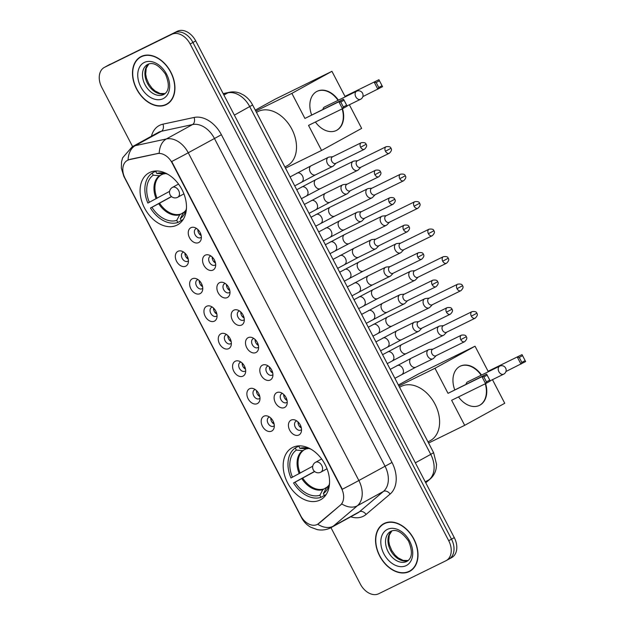 <?xml version="1.0" encoding="UTF-8"?>
<svg xmlns="http://www.w3.org/2000/svg" width="625" height="625" viewBox="0 0 625 625"><rect width="100%" height="100%" fill="white"/><g stroke="black" fill="none" stroke-linecap="round" stroke-linejoin="round"><path stroke-width="0.94" d="M176.961 225.141A29.656 20.859 -118.8 0 0 177.578 224.82A29.656 20.859 -118.8 0 0 181.781 189.211A29.656 20.859 -118.8 0 0 149.578 172.539A29.656 20.859 -118.8 0 0 148.969 172.859A29.656 20.859 -118.8 0 0 144.766 208.469A29.656 20.859 -118.8 0 0 176.961 225.141M320.062 500.031A29.656 20.859 -118.8 0 0 320.68 499.711A29.656 20.859 -118.8 0 0 324.883 464.109A29.656 20.859 -118.8 0 0 292.68 447.438A29.656 20.859 -118.8 0 0 292.07 447.758A29.656 20.859 -118.8 0 0 287.867 483.367A29.656 20.859 -118.8 0 0 320.062 500.031M291.109 420.117A8.391 5.906 61.2 0 1 294.797 419.953A8.391 5.906 61.2 0 1 301.312 431.781A8.391 5.906 61.2 0 1 298.859 435A8.391 5.906 61.2 0 1 289.68 430.156A8.391 5.906 61.2 0 1 291.109 420.117M296.82 420.953A5.039 3.539 -118.8 0 0 296.141 421.172A5.039 3.539 -118.8 0 0 296.039 421.227A5.039 3.539 -118.8 0 0 295.328 427.273A5.039 3.539 -118.8 0 0 300.789 430.102A5.039 3.539 -118.8 0 0 300.898 430.047A5.039 3.539 -118.8 0 0 301.547 429.539M276.797 392.625A8.391 5.906 61.2 0 1 280.484 392.461A8.391 5.906 61.2 0 1 287 404.289A8.391 5.906 61.2 0 1 284.547 407.508A8.391 5.906 61.2 0 1 275.367 402.672A8.391 5.906 61.2 0 1 276.797 392.625M282.508 393.461A5.039 3.539 -118.8 0 0 281.836 393.68A5.039 3.539 -118.8 0 0 281.727 393.734A5.039 3.539 -118.8 0 0 281.016 399.781A5.039 3.539 -118.8 0 0 286.484 402.617A5.039 3.539 -118.8 0 0 286.586 402.562A5.039 3.539 -118.8 0 0 287.234 402.047M262.492 365.133A8.391 5.906 61.2 0 1 266.18 364.969A8.391 5.906 61.2 0 1 272.688 376.805A8.391 5.906 61.2 0 1 270.234 380.023A8.391 5.906 61.2 0 1 261.062 375.18A8.391 5.906 61.2 0 1 262.492 365.133M268.195 365.977A5.039 3.539 -118.8 0 0 267.523 366.195A5.039 3.539 -118.8 0 0 267.422 366.25A5.039 3.539 -118.8 0 0 266.703 372.297A5.039 3.539 -118.8 0 0 272.172 375.125A5.039 3.539 -118.8 0 0 272.273 375.07A5.039 3.539 -118.8 0 0 272.922 374.562M248.18 337.648A8.391 5.906 61.2 0 1 251.867 337.484A8.391 5.906 61.2 0 1 258.383 349.312A8.391 5.906 61.2 0 1 255.93 352.531A8.391 5.906 61.2 0 1 246.75 347.688A8.391 5.906 61.2 0 1 248.18 337.648M253.891 338.484A5.039 3.539 -118.8 0 0 253.211 338.703A5.039 3.539 -118.8 0 0 253.109 338.758A5.039 3.539 -118.8 0 0 252.391 344.805A5.039 3.539 -118.8 0 0 257.859 347.633A5.039 3.539 -118.8 0 0 257.969 347.578A5.039 3.539 -118.8 0 0 258.617 347.07M233.867 310.156A8.391 5.906 61.2 0 1 237.555 309.992A8.391 5.906 61.2 0 1 244.07 321.82A8.391 5.906 61.2 0 1 241.617 325.039A8.391 5.906 61.2 0 1 232.438 320.203A8.391 5.906 61.2 0 1 233.867 310.156M239.578 310.992A5.039 3.539 -118.8 0 0 238.898 311.211A5.039 3.539 -118.8 0 0 238.797 311.266A5.039 3.539 -118.8 0 0 238.086 317.312A5.039 3.539 -118.8 0 0 243.555 320.148A5.039 3.539 -118.8 0 0 243.656 320.094A5.039 3.539 -118.8 0 0 244.305 319.578M219.555 282.664A8.391 5.906 61.2 0 1 223.242 282.5A8.391 5.906 61.2 0 1 229.758 294.336A8.391 5.906 61.2 0 1 227.305 297.555A8.391 5.906 61.2 0 1 218.133 292.711A8.391 5.906 61.2 0 1 219.555 282.664M225.266 283.508A5.039 3.539 -118.8 0 0 224.594 283.727A5.039 3.539 -118.8 0 0 224.484 283.781A5.039 3.539 -118.8 0 0 223.773 289.828A5.039 3.539 -118.8 0 0 229.242 292.656A5.039 3.539 -118.8 0 0 229.344 292.602A5.039 3.539 -118.8 0 0 229.992 292.094M205.25 255.18A8.391 5.906 61.2 0 1 208.938 255.016A8.391 5.906 61.2 0 1 215.453 266.844A8.391 5.906 61.2 0 1 213 270.062A8.391 5.906 61.2 0 1 203.82 265.219A8.391 5.906 61.2 0 1 205.25 255.18M210.961 256.016A5.039 3.539 -118.8 0 0 210.281 256.234A5.039 3.539 -118.8 0 0 210.18 256.289A5.039 3.539 -118.8 0 0 209.461 262.336A5.039 3.539 -118.8 0 0 214.93 265.164A5.039 3.539 -118.8 0 0 215.039 265.109A5.039 3.539 -118.8 0 0 215.688 264.602M190.938 227.688A8.391 5.906 61.2 0 1 194.625 227.523A8.391 5.906 61.2 0 1 201.141 239.359A8.391 5.906 61.2 0 1 198.688 242.57A8.391 5.906 61.2 0 1 189.508 237.734A8.391 5.906 61.2 0 1 190.938 227.688M196.648 228.523A5.039 3.539 -118.8 0 0 195.969 228.742A5.039 3.539 -118.8 0 0 195.867 228.797A5.039 3.539 -118.8 0 0 195.156 234.844A5.039 3.539 -118.8 0 0 200.617 237.68A5.039 3.539 -118.8 0 0 200.727 237.625A5.039 3.539 -118.8 0 0 201.375 237.109M263.875 416.219A8.391 5.906 61.2 0 1 267.562 416.055A8.391 5.906 61.2 0 1 274.078 427.891A8.391 5.906 61.2 0 1 271.625 431.109A8.391 5.906 61.2 0 1 262.445 426.266A8.391 5.906 61.2 0 1 263.875 416.219M269.578 417.062A5.039 3.539 -118.8 0 0 268.906 417.281A5.039 3.539 -118.8 0 0 268.805 417.336A5.039 3.539 -118.8 0 0 268.086 423.383A5.039 3.539 -118.8 0 0 273.555 426.211A5.039 3.539 -118.8 0 0 273.656 426.156A5.039 3.539 -118.8 0 0 274.312 425.648M249.562 388.734A8.391 5.906 61.2 0 1 253.25 388.57A8.391 5.906 61.2 0 1 259.766 400.398A8.391 5.906 61.2 0 1 257.312 403.617A8.391 5.906 61.2 0 1 248.133 398.781A8.391 5.906 61.2 0 1 249.562 388.734M255.273 389.57A5.039 3.539 -118.8 0 0 254.594 389.789A5.039 3.539 -118.8 0 0 254.492 389.844A5.039 3.539 -118.8 0 0 253.781 395.891A5.039 3.539 -118.8 0 0 259.242 398.727A5.039 3.539 -118.8 0 0 259.352 398.672A5.039 3.539 -118.8 0 0 260 398.156M235.25 361.242A8.391 5.906 61.2 0 1 238.937 361.078A8.391 5.906 61.2 0 1 245.453 372.914A8.391 5.906 61.2 0 1 243 376.133A8.391 5.906 61.2 0 1 233.82 371.289A8.391 5.906 61.2 0 1 235.25 361.242M240.961 362.078A5.039 3.539 -118.8 0 0 240.289 362.305A5.039 3.539 -118.8 0 0 240.18 362.359A5.039 3.539 -118.8 0 0 239.469 368.406A5.039 3.539 -118.8 0 0 244.938 371.234A5.039 3.539 -118.8 0 0 245.039 371.18A5.039 3.539 -118.8 0 0 245.688 370.664M220.945 333.758A8.391 5.906 61.2 0 1 224.633 333.594A8.391 5.906 61.2 0 1 231.141 345.422A8.391 5.906 61.2 0 1 228.688 348.641A8.391 5.906 61.2 0 1 219.516 343.797A8.391 5.906 61.2 0 1 220.945 333.758M226.648 334.594A5.039 3.539 -118.8 0 0 225.977 334.812A5.039 3.539 -118.8 0 0 225.875 334.867A5.039 3.539 -118.8 0 0 225.156 340.914A5.039 3.539 -118.8 0 0 230.625 343.742A5.039 3.539 -118.8 0 0 230.727 343.688A5.039 3.539 -118.8 0 0 231.375 343.18M206.633 306.266A8.391 5.906 61.2 0 1 210.32 306.102A8.391 5.906 61.2 0 1 216.836 317.93A8.391 5.906 61.2 0 1 214.383 321.148A8.391 5.906 61.2 0 1 205.203 316.312A8.391 5.906 61.2 0 1 206.633 306.266M212.344 307.102A5.039 3.539 -118.8 0 0 211.664 307.32A5.039 3.539 -118.8 0 0 211.562 307.375A5.039 3.539 -118.8 0 0 210.844 313.422A5.039 3.539 -118.8 0 0 216.312 316.258A5.039 3.539 -118.8 0 0 216.422 316.203A5.039 3.539 -118.8 0 0 217.07 315.688M192.32 278.773A8.391 5.906 61.2 0 1 196.008 278.609A8.391 5.906 61.2 0 1 202.523 290.445A8.391 5.906 61.2 0 1 200.07 293.664A8.391 5.906 61.2 0 1 190.891 288.82A8.391 5.906 61.2 0 1 192.32 278.773M198.031 279.609A5.039 3.539 -118.8 0 0 197.352 279.836A5.039 3.539 -118.8 0 0 197.25 279.891A5.039 3.539 -118.8 0 0 196.539 285.938A5.039 3.539 -118.8 0 0 202.008 288.766A5.039 3.539 -118.8 0 0 202.109 288.711A5.039 3.539 -118.8 0 0 202.758 288.195M178.008 251.289A8.391 5.906 61.2 0 1 181.695 251.125A8.391 5.906 61.2 0 1 188.211 262.953A8.391 5.906 61.2 0 1 185.758 266.172A8.391 5.906 61.2 0 1 176.586 261.328A8.391 5.906 61.2 0 1 178.008 251.289M183.719 252.125A5.039 3.539 -118.8 0 0 183.047 252.344A5.039 3.539 -118.8 0 0 182.938 252.398A5.039 3.539 -118.8 0 0 182.227 258.445A5.039 3.539 -118.8 0 0 187.695 261.273A5.039 3.539 -118.8 0 0 187.797 261.219A5.039 3.539 -118.8 0 0 188.445 260.711M318.797 523.445A15.109 10.625 61.2 0 1 317.555 524.305A15.109 10.625 61.2 0 1 317.242 524.469A15.109 10.625 61.2 0 1 300.727 515.75L125.078 178.336A15.109 10.625 61.2 0 1 127.336 160.414A15.109 10.625 61.2 0 1 129.414 159.641L157.352 153.625A15.109 10.625 61.2 0 1 172.109 162.945L341.375 488.117A15.109 10.625 61.2 0 1 340.359 505.18L317.68 524.227A19.586 13.781 -130.3 0 0 333.32 526.141A22.383 15.742 61.2 0 1 331.484 527.406A22.383 15.742 61.2 0 1 331.023 527.648M188.266 259.164A5.039 3.539 61.2 0 1 184.93 253.102M202.578 286.656A5.039 3.539 61.2 0 1 199.242 280.594M216.883 314.141A5.039 3.539 61.2 0 1 213.547 308.086M231.195 341.633A5.039 3.539 61.2 0 1 227.859 335.57M245.508 369.125A5.039 3.539 61.2 0 1 242.172 363.062M259.82 396.609A5.039 3.539 61.2 0 1 256.484 390.555M274.125 424.102A5.039 3.539 61.2 0 1 270.789 418.039M201.195 235.562A5.039 3.539 61.2 0 1 197.859 229.508M215.5 263.055A5.039 3.539 61.2 0 1 212.164 256.992M229.813 290.547A5.039 3.539 61.2 0 1 226.477 284.484M244.125 318.031A5.039 3.539 61.2 0 1 240.789 311.977M258.43 345.523A5.039 3.539 61.2 0 1 255.094 339.461M272.742 373.016A5.039 3.539 61.2 0 1 269.406 366.953M287.055 400.5A5.039 3.539 61.2 0 1 283.719 394.445M301.367 427.992A5.039 3.539 61.2 0 1 298.031 421.93M409.297 571.562A27.141 19.086 -118.8 0 0 409.859 571.273A27.141 19.086 -118.8 0 0 413.711 538.688A27.141 19.086 -118.8 0 0 384.242 523.43A27.141 19.086 -118.8 0 0 383.68 523.727A27.141 19.086 -118.8 0 0 379.836 556.312A27.141 19.086 -118.8 0 0 409.297 571.562M166.234 104.641A27.141 19.086 -118.8 0 0 166.797 104.344A27.141 19.086 -118.8 0 0 170.641 71.758A27.141 19.086 -118.8 0 0 141.18 56.508A27.141 19.086 -118.8 0 0 140.617 56.797A27.141 19.086 -118.8 0 0 136.766 89.383A27.141 19.086 -118.8 0 0 166.234 104.641M448.641 559.258A16.789 11.805 -118.8 0 0 448.992 559.07L451.781 557.539A16.789 11.805 -118.8 0 0 454.289 537.633L195.727 40.93A16.789 11.805 -118.8 0 0 177.367 31.25L107.406 65.742A16.789 11.805 -118.8 0 0 107.062 65.93A16.789 11.805 -118.8 0 1 107.406 65.742L174.578 32.781L104.617 67.281A16.789 11.805 -118.8 0 0 104.273 67.461A16.789 11.805 -118.8 0 0 101.766 87.367L132.586 146.586M195.727 40.93L192.938 42.469A16.789 11.805 -118.8 0 0 174.578 32.781A16.789 11.805 -118.8 0 1 192.938 42.469L451.5 539.164L192.938 42.469L190.148 44A16.789 11.805 -118.8 0 0 171.797 34.32L104.617 67.281M448.992 559.07A16.789 11.805 -118.8 0 0 451.5 539.164A16.789 11.805 -118.8 0 1 448.992 559.07L446.203 560.609A16.789 11.805 -118.8 0 0 448.711 540.695L190.148 44M127.336 160.414L129.914 159.367L159.219 153.195A19.586 13.625 -102.2 0 1 166.383 138.953A22.383 15.742 61.2 0 1 188.25 152.766A19.586 0.461 -27.5 0 1 171.711 161.508L342.32 489.25A19.586 0.461 152.5 0 0 358.859 480.508A22.383 15.742 61.2 0 1 357.344 505.781A19.586 13.781 -130.3 0 1 341.797 503.93L319.305 523.172M330.977 527.68L360.328 584.07A16.789 11.805 -118.8 0 0 378.68 593.75L445.859 560.789A16.789 11.805 -118.8 0 0 446.203 560.609M142.055 56.117A27.141 19.086 -118.8 0 0 141.141 56.828M167.055 103.883A27.141 19.086 -118.8 0 0 168.141 103.492M385.117 523.039A27.141 19.086 -118.8 0 0 384.211 523.75M410.117 570.812A27.141 19.086 -118.8 0 0 411.211 570.422M110.195 64.211A16.789 11.805 -118.8 0 0 109.844 64.391L104.273 67.461M384.375 523.68A26.859 18.891 -118.8 0 0 383.82 523.969A26.859 18.891 -118.8 0 0 380.008 556.219A26.859 18.891 -118.8 0 0 409.172 571.312A26.859 18.891 -118.8 0 0 409.727 571.023A26.859 18.891 -118.8 0 0 413.531 538.773A26.859 18.891 -118.8 0 0 384.375 523.68M141.305 56.758A26.859 18.891 -118.8 0 0 140.75 57.047A26.859 18.891 -118.8 0 0 136.945 89.289A26.859 18.891 -118.8 0 0 166.102 104.391A26.859 18.891 -118.8 0 0 166.656 104.102A26.859 18.891 -118.8 0 0 170.469 71.852A26.859 18.891 -118.8 0 0 141.305 56.758M324.391 495.469L320.938 497.367A27.977 19.68 -118.8 0 1 293.562 482.93L314.539 471.43M428 441.898L430.375 440.594A30.773 21.648 -118.8 0 0 434.742 403.641A30.773 21.648 -118.8 0 0 401.328 386.344A30.773 21.648 -118.8 0 0 400.688 386.672L399.57 387.289M299.078 445.883L295.234 448A27.977 19.68 -118.8 0 0 290.977 477.969L312.711 466.227M299.477 445.875L298.773 446.266A27.977 19.68 -118.8 0 1 300.18 445.883M326.008 494.789L324.477 495.633A27.977 19.68 -118.8 0 0 326.594 493.867M295.234 448L296.328 450.094A25.625 18.023 -118.8 0 0 292.469 477.234M310.945 449.195A25.625 18.023 -118.8 0 0 306.18 447.891A25.625 18.023 -118.8 0 0 299.867 448.359L298.773 446.266M324.477 495.633L323.383 493.539A25.625 18.023 -118.8 0 0 328.109 487.719A25.625 18.023 -118.8 0 0 329.555 482.992M306.195 448.906L302.508 450.633L296.328 450.094M299.867 448.359L306.898 448.727M329.055 485.172A22.195 15.609 -118.8 0 1 326.367 487.953L323.383 493.539M293.562 482.93L295.055 482.195A25.625 18.023 -118.8 0 0 319.852 495.273L320.938 497.367M314.664 471.539L295.055 482.195M319.852 495.273L322.836 489.687L327.641 486.742M454.719 389.766A21.82 15.5 -116.1 0 1 460.25 366.188A21.82 15.5 -116.1 0 1 481.508 375.07M398.391 385.023L418.477 373.969L475.039 346.211L488.086 371.273L522.023 354.617L525.641 361.562L505.945 371.508M492.461 379.672L504.742 403.273L464.68 425.336L428.594 443.047M488.086 371.273L522.023 354.617L525.641 361.562M485.609 383.609A21.82 15.5 -116.1 0 1 479.477 405.367A21.82 15.5 -116.1 0 1 458.508 396.906M475.039 346.211L434.977 368.273L448.016 393.336L486.625 374.109L490.242 381.055L485.57 383.625L481.961 376.68L448.016 393.336M483.875 376.938L487.156 375.141L486.625 374.109L481.961 376.68L483.875 376.938L486.461 381.898L485.57 383.625L451.633 400.281L464.68 425.336M398.891 385.977L434.977 368.273M525.133 360.609L521.859 362.414L520.977 364.133L517.359 357.188L519.281 357.453L521.859 362.414M522.555 355.648L519.281 357.453M486.461 381.898L489.734 380.102L487.156 375.141M490.242 381.055L489.734 380.102M503.742 374.133A4.477 3.18 -116.1 0 1 503.648 374.18A4.477 3.18 -116.1 0 1 498.891 371.695A4.477 3.18 -116.1 0 1 499.609 366.195A4.477 3.18 -116.1 0 1 499.703 366.141L467.531 381.93A4.477 3.18 63.9 0 0 467.438 381.977A4.477 3.18 63.9 0 0 466.078 384.188M460.07 366.273A21.82 15.5 -116.1 0 1 481.156 375.242M485.258 383.781A21.82 15.5 -116.1 0 1 479.578 405.297A21.82 15.5 -116.1 0 1 479.297 405.453M181.289 220.578L177.836 222.477A27.977 19.68 -118.8 0 1 150.461 208.031L171.438 196.531M284.898 167.008L287.273 165.695A30.773 21.648 -118.8 0 0 291.641 128.742A30.773 21.648 -118.8 0 0 258.227 111.445A30.773 21.648 -118.8 0 0 257.586 111.781L256.469 112.391M155.977 170.992L152.141 173.102A27.977 19.68 -118.8 0 0 147.875 203.07L169.609 191.336M156.375 170.984L155.672 171.367A27.977 19.68 -118.8 0 1 157.078 170.992M182.906 219.898L181.375 220.742A27.977 19.68 -118.8 0 0 183.492 218.969M152.141 173.102L153.227 175.195A25.625 18.023 -118.8 0 0 149.367 202.336M167.844 174.297A25.625 18.023 -118.8 0 0 163.078 172.992A25.625 18.023 -118.8 0 0 156.766 173.461L155.672 171.367M181.375 220.742L180.281 218.641A25.625 18.023 -118.8 0 0 185.008 212.828A25.625 18.023 -118.8 0 0 186.453 208.102M163.094 174.008L159.406 175.742L153.227 175.195M156.766 173.461L163.797 173.836M185.953 210.273A22.195 15.609 -118.8 0 1 183.266 213.055L180.281 218.641M150.461 208.031L151.953 207.297A25.625 18.023 -118.8 0 0 176.75 220.383L177.836 222.477M171.562 196.641L151.953 207.297M176.75 220.383L179.734 214.789L184.539 211.844M311.617 114.867A21.82 15.5 -116.1 0 1 317.148 91.289A21.82 15.5 -116.1 0 1 338.406 100.18M255.289 110.133L275.375 99.078L331.938 71.32L344.984 96.375L378.922 79.719L382.539 86.672L362.844 96.609M349.359 104.773L361.648 128.383L321.578 150.445L285.492 168.148M344.984 96.375L378.922 79.719L382.539 86.672M342.508 108.711A21.82 15.5 -116.1 0 1 336.375 130.469A21.82 15.5 -116.1 0 1 315.406 122.008M331.938 71.32L291.875 93.375L304.914 118.438L343.523 99.211L347.141 106.156L342.469 108.727L338.859 101.781L304.914 118.438M340.773 102.047L344.055 100.242L343.523 99.211L338.859 101.781L340.773 102.047L343.359 107.008L342.469 108.727L308.531 125.383L321.578 150.445M255.789 111.086L291.875 93.375M382.031 85.711L378.758 87.516L377.875 89.242L374.258 82.289L376.18 82.555L378.758 87.516M379.453 80.75L376.18 82.555M343.359 107.008L346.633 105.203L344.055 100.242M347.141 106.156L346.633 105.203M360.641 99.234A4.477 3.18 -116.1 0 1 360.547 99.289A4.477 3.18 -116.1 0 1 355.789 96.805A4.477 3.18 -116.1 0 1 356.508 91.297A4.477 3.18 -116.1 0 1 356.602 91.25L324.43 107.031A4.477 3.18 63.9 0 0 324.336 107.086A4.477 3.18 63.9 0 0 322.977 109.297M316.969 91.375A21.82 15.5 -116.1 0 1 338.055 100.352M342.156 108.891A21.82 15.5 -116.1 0 1 336.477 130.406A21.82 15.5 -116.1 0 1 336.195 130.555M271.281 418.539A8.391 5.906 -118.8 0 0 271.531 419.352L271.844 419.195M443.508 325.633L439.938 326.008A5.039 3.578 63.9 0 0 439.055 326.258A5.039 3.578 63.9 0 0 438.953 326.312A5.039 3.578 63.9 0 0 438.141 332.508A5.039 3.578 63.9 0 0 443.492 335.297A5.039 3.578 63.9 0 0 443.602 335.242A5.039 3.578 63.9 0 0 444.234 334.758L446.711 332.164M471.32 316.172A3.641 2.586 63.9 0 0 475.188 318.188C477.359 316.078 477.906 314.43 476.813 313.242L471.32 316.172A3.641 2.586 63.9 0 1 471.984 311.656L443.211 325.781A3.641 2.586 63.9 0 0 443.133 325.82A3.641 2.586 63.9 0 0 442.547 330.289A3.641 2.586 63.9 0 0 446.414 332.312A3.641 2.586 63.9 0 0 446.492 332.266M273.531 422.102L273.078 422.336A8.391 5.906 -118.8 0 0 273.969 423.422M256.969 391.047A8.391 5.906 -118.8 0 0 257.219 391.867L257.531 391.703M429.195 298.141L425.625 298.516A5.039 3.578 63.9 0 0 424.742 298.766A5.039 3.578 63.9 0 0 424.641 298.82A5.039 3.578 63.9 0 0 423.828 305.016A5.039 3.578 63.9 0 0 429.18 307.812A5.039 3.578 63.9 0 0 429.289 307.758A5.039 3.578 63.9 0 0 429.922 307.266L432.398 304.672M457.016 288.68A3.641 2.586 63.9 0 0 460.883 290.695C463.055 288.586 463.594 286.938 462.508 285.75L457.016 288.68A3.641 2.586 63.9 0 1 457.68 284.172L428.898 298.289A3.641 2.586 63.9 0 0 428.82 298.328A3.641 2.586 63.9 0 0 428.234 302.805A3.641 2.586 63.9 0 0 432.102 304.82A3.641 2.586 63.9 0 0 432.18 304.781M259.219 394.609L258.773 394.844A8.391 5.906 -118.8 0 0 259.656 395.93M242.656 363.555A8.391 5.906 -118.8 0 0 242.914 364.375L243.219 364.219M414.883 270.656L411.32 271.023A5.039 3.578 63.9 0 0 410.438 271.281A5.039 3.578 63.9 0 0 410.328 271.336A5.039 3.578 63.9 0 0 409.516 277.523A5.039 3.578 63.9 0 0 414.875 280.32A5.039 3.578 63.9 0 0 414.977 280.266A5.039 3.578 63.9 0 0 415.609 279.773L418.086 277.188M442.703 261.188A3.641 2.586 63.9 0 0 446.57 263.211C448.742 261.102 449.281 259.453 448.195 258.266L442.703 261.188A3.641 2.586 63.9 0 1 443.367 256.68L414.586 270.797A3.641 2.586 63.9 0 0 414.508 270.836A3.641 2.586 63.9 0 0 413.922 275.312A3.641 2.586 63.9 0 0 417.789 277.328A3.641 2.586 63.9 0 0 417.867 277.289M244.906 367.125L244.461 367.352A8.391 5.906 -118.8 0 0 245.352 368.445M228.352 336.07A8.391 5.906 -118.8 0 0 228.602 336.883L228.914 336.727M400.578 243.164L397.008 243.539A5.039 3.578 63.9 0 0 396.125 243.789A5.039 3.578 63.9 0 0 396.016 243.844A5.039 3.578 63.9 0 0 395.211 250.039A5.039 3.578 63.9 0 0 400.562 252.828A5.039 3.578 63.9 0 0 400.672 252.773A5.039 3.578 63.9 0 0 401.305 252.289L403.781 249.695M428.391 233.703A3.641 2.586 63.9 0 0 432.258 235.719C434.43 233.609 434.977 231.961 433.883 230.773L428.391 233.703A3.641 2.586 63.9 0 1 429.055 229.188L400.273 243.312A3.641 2.586 63.9 0 0 400.203 243.352A3.641 2.586 63.9 0 0 399.617 247.82A3.641 2.586 63.9 0 0 403.484 249.844A3.641 2.586 63.9 0 0 403.555 249.805M230.594 339.633L230.148 339.867A8.391 5.906 -118.8 0 0 231.039 340.953M214.039 308.578A8.391 5.906 -118.8 0 0 214.289 309.398L214.602 309.234M386.266 215.672L382.695 216.047A5.039 3.578 63.9 0 0 381.812 216.297A5.039 3.578 63.9 0 0 381.711 216.352A5.039 3.578 63.9 0 0 380.898 222.547A5.039 3.578 63.9 0 0 386.25 225.344A5.039 3.578 63.9 0 0 386.359 225.289A5.039 3.578 63.9 0 0 386.992 224.797L389.469 222.203M414.086 206.211A3.641 2.586 63.9 0 0 417.953 208.227C420.125 206.117 420.664 204.469 419.578 203.289L414.086 206.211A3.641 2.586 63.9 0 1 414.742 201.703L385.969 215.82A3.641 2.586 63.9 0 0 385.891 215.859A3.641 2.586 63.9 0 0 385.305 220.336A3.641 2.586 63.9 0 0 389.172 222.352A3.641 2.586 63.9 0 0 389.25 222.312M216.289 312.141L215.844 312.375A8.391 5.906 -118.8 0 0 216.727 313.469M199.727 281.086A8.391 5.906 -118.8 0 0 199.984 281.906L200.289 281.75M371.953 188.188L368.391 188.562A5.039 3.578 63.9 0 0 367.508 188.812A5.039 3.578 63.9 0 0 367.398 188.867A5.039 3.578 63.9 0 0 366.586 195.055A5.039 3.578 63.9 0 0 371.945 197.852A5.039 3.578 63.9 0 0 372.047 197.797A5.039 3.578 63.9 0 0 372.68 197.305L375.156 194.719M399.773 178.719A3.641 2.586 63.9 0 0 403.641 180.742C405.813 178.633 406.352 176.984 405.266 175.797L399.773 178.719A3.641 2.586 63.9 0 1 400.437 174.211L371.656 188.328A3.641 2.586 63.9 0 0 371.578 188.367A3.641 2.586 63.9 0 0 370.992 192.844A3.641 2.586 63.9 0 0 374.859 194.859A3.641 2.586 63.9 0 0 374.938 194.82M201.977 284.656L201.531 284.883A8.391 5.906 -118.8 0 0 202.422 285.977M185.422 253.602A8.391 5.906 -118.8 0 0 185.672 254.414L185.984 254.258M357.641 160.695L354.078 161.07A5.039 3.578 63.9 0 0 353.195 161.32A5.039 3.578 63.9 0 0 353.086 161.375A5.039 3.578 63.9 0 0 352.281 167.57A5.039 3.578 63.9 0 0 357.633 170.359A5.039 3.578 63.9 0 0 357.742 170.305A5.039 3.578 63.9 0 0 358.367 169.82L360.852 167.227M385.461 151.234A3.641 2.586 63.9 0 0 389.328 153.25C391.5 151.141 392.047 149.492 390.953 148.305L385.461 151.234A3.641 2.586 63.9 0 1 386.125 146.719L357.344 160.844A3.641 2.586 63.9 0 0 357.273 160.883A3.641 2.586 63.9 0 0 356.688 165.352A3.641 2.586 63.9 0 0 360.555 167.375A3.641 2.586 63.9 0 0 360.625 167.336M187.664 257.164L187.219 257.398A8.391 5.906 -118.8 0 0 188.109 258.484M298.516 422.43A8.391 5.906 -118.8 0 0 298.766 423.25L299.078 423.086M432.961 349.125L429.391 349.5A5.039 3.578 63.9 0 0 428.508 349.75A5.039 3.578 63.9 0 0 428.406 349.805A5.039 3.578 63.9 0 0 427.594 355.992A5.039 3.578 63.9 0 0 432.945 358.789A5.039 3.578 63.9 0 0 433.055 358.734A5.039 3.578 63.9 0 0 433.688 358.242L436.164 355.656M460.781 339.656A3.641 2.586 63.9 0 0 464.648 341.68C466.82 339.57 467.359 337.922 466.273 336.734L460.781 339.656A3.641 2.586 63.9 0 1 461.445 335.148L432.664 349.266A3.641 2.586 63.9 0 0 432.586 349.312A3.641 2.586 63.9 0 0 432 353.781A3.641 2.586 63.9 0 0 435.867 355.797A3.641 2.586 63.9 0 0 435.945 355.758M300.766 425.992L300.32 426.227A8.391 5.906 -118.8 0 0 301.203 427.312M284.203 394.938A8.391 5.906 -118.8 0 0 284.461 395.758L284.766 395.594M418.648 321.633L415.086 322.008A5.039 3.578 63.9 0 0 414.203 322.258A5.039 3.578 63.9 0 0 414.094 322.312A5.039 3.578 63.9 0 0 413.281 328.508A5.039 3.578 63.9 0 0 418.641 331.297A5.039 3.578 63.9 0 0 418.742 331.242A5.039 3.578 63.9 0 0 419.375 330.758L421.852 328.164M446.469 312.172A3.641 2.586 63.9 0 0 450.336 314.188C452.508 312.078 453.047 310.43 451.961 309.242L446.469 312.172A3.641 2.586 63.9 0 1 447.133 307.656L418.352 321.781A3.641 2.586 63.9 0 0 418.273 321.82A3.641 2.586 63.9 0 0 417.688 326.289A3.641 2.586 63.9 0 0 421.555 328.312A3.641 2.586 63.9 0 0 421.633 328.273M286.453 398.5L286.008 398.734A8.391 5.906 -118.8 0 0 286.898 399.828M269.898 367.445A8.391 5.906 -118.8 0 0 270.148 368.266L270.461 368.109M404.344 294.141L400.773 294.516A5.039 3.578 63.9 0 0 399.891 294.766A5.039 3.578 63.9 0 0 399.781 294.82A5.039 3.578 63.9 0 0 398.977 301.016A5.039 3.578 63.9 0 0 404.328 303.812A5.039 3.578 63.9 0 0 404.437 303.758A5.039 3.578 63.9 0 0 405.07 303.266L407.547 300.672M432.156 284.68A3.641 2.586 63.9 0 0 436.023 286.695C438.195 284.586 438.742 282.938 437.648 281.758L432.156 284.68A3.641 2.586 63.9 0 1 432.82 280.172L404.039 294.289A3.641 2.586 63.9 0 0 403.969 294.328A3.641 2.586 63.9 0 0 403.383 298.805A3.641 2.586 63.9 0 0 407.25 300.82A3.641 2.586 63.9 0 0 407.32 300.781M272.141 371.016L271.695 371.242A8.391 5.906 -118.8 0 0 272.586 372.336M255.586 339.961A8.391 5.906 -118.8 0 0 255.836 340.781L256.148 340.617M390.031 266.656L386.461 267.031A5.039 3.578 63.9 0 0 385.578 267.281A5.039 3.578 63.9 0 0 385.477 267.336A5.039 3.578 63.9 0 0 384.664 273.523A5.039 3.578 63.9 0 0 390.016 276.32A5.039 3.578 63.9 0 0 390.125 276.266A5.039 3.578 63.9 0 0 390.758 275.781L393.234 273.188M417.852 257.188A3.641 2.586 63.9 0 0 421.719 259.211C423.891 257.102 424.43 255.453 423.344 254.266L417.852 257.188A3.641 2.586 63.9 0 1 418.508 252.68L389.734 266.797A3.641 2.586 63.9 0 0 389.656 266.844A3.641 2.586 63.9 0 0 389.07 271.312A3.641 2.586 63.9 0 0 392.938 273.328A3.641 2.586 63.9 0 0 393.016 273.289M257.836 343.523L257.391 343.758A8.391 5.906 -118.8 0 0 258.273 344.844M241.273 312.469A8.391 5.906 -118.8 0 0 241.531 313.289L241.836 313.125M375.719 239.164L372.156 239.539A5.039 3.578 63.9 0 0 371.273 239.789A5.039 3.578 63.9 0 0 371.164 239.844A5.039 3.578 63.9 0 0 370.352 246.039A5.039 3.578 63.9 0 0 375.711 248.828A5.039 3.578 63.9 0 0 375.812 248.773A5.039 3.578 63.9 0 0 376.445 248.289L378.922 245.695M403.539 229.703A3.641 2.586 63.9 0 0 407.406 231.719C409.578 229.609 410.117 227.961 409.031 226.773L403.539 229.703A3.641 2.586 63.9 0 1 404.203 225.188L375.422 239.312A3.641 2.586 63.9 0 0 375.344 239.352A3.641 2.586 63.9 0 0 374.758 243.82A3.641 2.586 63.9 0 0 378.625 245.844A3.641 2.586 63.9 0 0 378.703 245.805M243.523 316.031L243.078 316.266A8.391 5.906 -118.8 0 0 243.969 317.359M226.969 284.977A8.391 5.906 -118.8 0 0 227.219 285.797L227.523 285.641M361.406 211.672L357.844 212.047A5.039 3.578 63.9 0 0 356.961 212.297A5.039 3.578 63.9 0 0 356.852 212.352A5.039 3.578 63.9 0 0 356.047 218.547A5.039 3.578 63.9 0 0 361.398 221.344A5.039 3.578 63.9 0 0 361.508 221.289A5.039 3.578 63.9 0 0 362.133 220.797L364.617 218.203M389.227 202.211A3.641 2.586 63.9 0 0 393.094 204.227C395.266 202.117 395.812 200.469 394.719 199.289L389.227 202.211A3.641 2.586 63.9 0 1 389.891 197.703L361.109 211.82A3.641 2.586 63.9 0 0 361.039 211.859A3.641 2.586 63.9 0 0 360.453 216.336A3.641 2.586 63.9 0 0 364.32 218.352A3.641 2.586 63.9 0 0 364.391 218.312M229.211 288.547L228.766 288.773A8.391 5.906 -118.8 0 0 229.656 289.867M212.656 257.492A8.391 5.906 -118.8 0 0 212.906 258.312L213.219 258.148M347.102 184.188L343.531 184.562A5.039 3.578 63.9 0 0 342.648 184.812A5.039 3.578 63.9 0 0 342.547 184.867A5.039 3.578 63.9 0 0 341.734 191.055A5.039 3.578 63.9 0 0 347.086 193.852A5.039 3.578 63.9 0 0 347.195 193.797A5.039 3.578 63.9 0 0 347.828 193.312L350.305 190.719M374.922 174.719A3.641 2.586 63.9 0 0 378.789 176.742C380.961 174.633 381.5 172.984 380.406 171.797L374.922 174.719A3.641 2.586 63.9 0 1 375.578 170.211L346.805 184.328A3.641 2.586 63.9 0 0 346.727 184.375A3.641 2.586 63.9 0 0 346.141 188.844A3.641 2.586 63.9 0 0 350.008 190.859A3.641 2.586 63.9 0 0 350.086 190.82M214.906 261.055L214.453 261.289A8.391 5.906 -118.8 0 0 215.344 262.375M198.344 230A8.391 5.906 -118.8 0 0 198.594 230.82L198.906 230.656M332.789 156.695L329.227 157.07A5.039 3.578 63.9 0 0 328.344 157.32A5.039 3.578 63.9 0 0 328.234 157.375A5.039 3.578 63.9 0 0 327.422 163.57A5.039 3.578 63.9 0 0 332.781 166.359A5.039 3.578 63.9 0 0 332.883 166.305A5.039 3.578 63.9 0 0 333.516 165.82L335.992 163.227M360.609 147.234A3.641 2.586 63.9 0 0 364.477 149.25C366.648 147.141 367.188 145.492 366.102 144.305L360.609 147.234A3.641 2.586 63.9 0 1 361.273 142.719L332.492 156.844A3.641 2.586 63.9 0 0 332.414 156.883A3.641 2.586 63.9 0 0 331.828 161.352A3.641 2.586 63.9 0 0 335.695 163.375A3.641 2.586 63.9 0 0 335.773 163.336M200.594 233.562L200.148 233.797A8.391 5.906 -118.8 0 0 201.039 234.891M340.359 505.18L340.859 504.898M157.352 153.625L157.852 153.344M129.414 159.641L129.914 159.367M151.453 136.195A27.977 19.68 61.2 0 1 159.68 125.297A27.977 19.68 61.2 0 1 162.945 124.164L194.07 117.461A27.977 19.68 61.2 0 1 221.398 134.727L392.008 462.461A27.977 19.68 61.2 0 1 390.117 494.062L366.094 514.422A27.977 19.68 61.2 0 1 350.758 516.797M158.773 132.18A22.383 15.742 -118.8 0 0 158.312 132.422L132.18 146.805A22.383 15.742 61.2 0 1 132.648 146.562A22.383 15.742 61.2 0 1 135.258 145.664L166.383 138.953L192.516 124.57L161.391 131.273A22.383 15.742 -118.8 0 0 158.773 132.18M124.133 176.258A19.586 0.461 152.5 0 1 123.836 176.32L301.555 517.711C303.617 521.68 306.633 524.828 310.617 527.156L317.258 529.625C321.875 530.492 326.328 529.906 330.609 527.859L357.617 513.016A22.383 15.742 -118.8 0 0 359.453 511.75L383.477 491.398A22.383 15.742 -118.8 0 0 384.992 466.117L214.383 138.383A22.383 15.742 -118.8 0 0 192.516 124.57A5.594 3.891 77.8 0 0 194.07 117.461M390.117 494.062A5.594 3.938 49.7 0 0 383.477 491.398L357.344 505.781L333.32 526.141L359.453 511.75A5.594 3.938 49.7 0 1 366.094 514.422M221.398 134.727L188.25 152.766L358.859 480.508L392.008 462.461M128.086 160.016A19.586 13.625 -102.2 0 1 135.258 145.664L161.391 131.273A5.594 3.891 77.8 0 0 162.945 124.164M448.711 540.695L454.289 537.633M171.797 34.32L177.367 31.25M425.672 482.664L429.234 479.648L425.25 481.844M433.602 452.664L430.75 454.367L249.742 106.656A22.383 15.742 -118.8 0 0 227.883 92.844A11.188 7.781 -102.2 0 1 229.383 92.281C233.031 91.531 236.633 91.875 240.188 93.305L243.688 95.102C247.469 97.555 250.438 100.836 252.594 104.953L433.602 452.664L436.555 464.438L436.164 468.492C435.328 472.734 433.328 476.242 430.156 479.016A11.188 7.875 -130.3 0 1 429.234 479.648A22.383 15.742 -118.8 0 0 430.75 454.367L415.352 462.836M223.266 93.836L227.883 92.844L223.891 95.039M252.594 104.953L234.352 115.133M391.852 530.883A17.055 12 -118.8 0 0 390.789 550.789A17.055 12 -118.8 0 0 408.18 560.539M406.734 561.469A17.055 12 -118.8 0 0 407.086 561.289C412.297 557.961 412.766 551.219 408.5 541.047C402.078 532.062 396.211 528.805 390.914 531.258L390.633 531.406A17.055 12 -118.8 0 0 388.219 551.883A17.055 12 -118.8 0 0 406.734 561.469M387.352 529.398A20.414 14.359 -118.8 0 0 383.875 553.828A20.414 14.359 -118.8 0 0 406.195 565.602A20.414 14.359 -118.8 0 0 409.672 541.172A20.414 14.359 -118.8 0 0 387.352 529.398M148.781 63.961A17.055 12 -118.8 0 0 147.727 83.867A17.055 12 -118.8 0 0 165.109 93.617M163.672 94.547A17.055 12 -118.8 0 0 164.023 94.359C169.227 91.039 169.703 84.289 165.438 74.125C159.008 65.141 153.148 61.875 147.852 64.336L147.57 64.477A17.055 12 -118.8 0 0 145.148 84.961A17.055 12 -118.8 0 0 163.672 94.547M144.281 62.469A20.414 14.359 -118.8 0 0 140.805 86.898A20.414 14.359 -118.8 0 0 163.125 98.672A20.414 14.359 -118.8 0 0 166.602 74.242A20.414 14.359 -118.8 0 0 144.281 62.469M302.508 450.633A22.195 15.609 -118.8 0 0 299.234 473.641M308.836 448.453A22.195 15.609 -118.8 0 0 306.039 448.898M303.367 450.461A21.938 15.43 -118.8 0 0 300.141 473.156M301.82 478.602A22.195 15.609 -118.8 0 0 322.836 489.687M302.719 478.117A21.938 15.43 -118.8 0 0 323.453 489.047M327.016 468.758L320.914 472.117A5.594 5.594 0 0 1 313.258 469.797A5.594 5.594 0 0 1 315.523 462.312A5.594 3.938 61.2 0 1 315.633 462.25A5.594 3.938 61.2 0 1 321.758 465.477A5.594 3.938 61.2 0 1 320.914 472.117A5.594 3.938 61.2 0 1 320.805 472.172M159.406 175.742A22.195 15.609 -118.8 0 0 156.133 198.742M165.734 173.562A22.195 15.609 -118.8 0 0 162.938 174.008M160.266 175.57A21.938 15.43 -118.8 0 0 157.039 198.258M158.719 203.703A22.195 15.609 -118.8 0 0 179.734 214.789M159.617 203.219A21.938 15.43 -118.8 0 0 180.352 214.156M183.914 193.859L177.812 197.219A5.594 5.594 0 0 1 170.156 194.898A5.594 5.594 0 0 1 172.422 187.414A5.594 3.938 61.2 0 1 172.531 187.352A5.594 3.938 61.2 0 1 178.656 190.586A5.594 3.938 61.2 0 1 177.812 197.219A5.594 3.938 61.2 0 1 177.703 197.281M387.438 352.016A5.039 3.539 61.2 0 1 387.539 351.961A5.039 3.539 61.2 0 1 387.648 351.906A5.039 3.539 61.2 0 1 393.297 355.094A5.039 3.539 61.2 0 1 392.398 360.781A5.039 3.539 61.2 0 1 392.297 360.836M382.594 354.68L401.789 344.539A5.039 3.578 63.9 0 0 400.875 350.789A5.039 3.578 63.9 0 0 401.023 351.07A5.039 3.578 63.9 0 0 406.227 353.586L387.25 363.617M373.133 324.531A5.039 3.539 61.2 0 1 373.234 324.469A5.039 3.539 61.2 0 1 373.336 324.414A5.039 3.539 61.2 0 1 378.984 327.602A5.039 3.539 61.2 0 1 378.094 333.289A5.039 3.539 61.2 0 1 377.984 333.344M368.289 327.195L387.484 317.055A5.039 3.578 63.9 0 0 386.562 323.297A5.039 3.578 63.9 0 0 386.719 323.578A5.039 3.578 63.9 0 0 391.922 326.094L372.938 336.133M358.82 297.039A5.039 3.539 61.2 0 1 358.922 296.977A5.039 3.539 61.2 0 1 359.023 296.922A5.039 3.539 61.2 0 1 364.672 300.109A5.039 3.539 61.2 0 1 363.781 305.805A5.039 3.539 61.2 0 1 363.68 305.859M353.977 299.703L373.172 289.562A5.039 3.578 63.9 0 0 372.258 295.812A5.039 3.578 63.9 0 0 372.406 296.086A5.039 3.578 63.9 0 0 377.609 298.609L358.625 308.641M344.508 269.547A5.039 3.539 61.2 0 1 344.609 269.492A5.039 3.539 61.2 0 1 344.719 269.438A5.039 3.539 61.2 0 1 350.359 272.625A5.039 3.539 61.2 0 1 349.469 278.312A5.039 3.539 61.2 0 1 349.367 278.367M339.664 272.211L358.859 262.07A5.039 3.578 63.9 0 0 357.945 268.32A5.039 3.578 63.9 0 0 358.094 268.602A5.039 3.578 63.9 0 0 363.297 271.117L344.32 281.148M330.203 242.062A5.039 3.539 61.2 0 1 330.305 242A5.039 3.539 61.2 0 1 330.406 241.945A5.039 3.539 61.2 0 1 336.055 245.133A5.039 3.539 61.2 0 1 335.156 250.82A5.039 3.539 61.2 0 1 335.055 250.875M325.352 244.727L344.555 234.586A5.039 3.578 63.9 0 0 343.633 240.836A5.039 3.578 63.9 0 0 343.789 241.109A5.039 3.578 63.9 0 0 348.992 243.625L330.008 253.664M315.891 214.57A5.039 3.539 61.2 0 1 315.992 214.508A5.039 3.539 61.2 0 1 316.094 214.453A5.039 3.539 61.2 0 1 321.742 217.641A5.039 3.539 61.2 0 1 320.852 223.336A5.039 3.539 61.2 0 1 320.742 223.391M311.047 217.234L330.242 207.094A5.039 3.578 63.9 0 0 329.328 213.344A5.039 3.578 63.9 0 0 329.477 213.617A5.039 3.578 63.9 0 0 334.68 216.141L315.695 226.172M301.578 187.078A5.039 3.539 61.2 0 1 301.68 187.023A5.039 3.539 61.2 0 1 301.789 186.969A5.039 3.539 61.2 0 1 307.43 190.156A5.039 3.539 61.2 0 1 306.539 195.844A5.039 3.539 61.2 0 1 306.438 195.898M296.734 189.742L315.93 179.602A5.039 3.578 63.9 0 0 315.016 185.852A5.039 3.578 63.9 0 0 315.164 186.133A5.039 3.578 63.9 0 0 320.367 188.648L301.391 198.68M396.977 365.656A5.039 3.539 61.2 0 1 397.078 365.594A5.039 3.539 61.2 0 1 397.188 365.539A5.039 3.539 61.2 0 1 402.828 368.727A5.039 3.539 61.2 0 1 401.938 374.414A5.039 3.539 61.2 0 1 401.836 374.469M428.508 349.75L411.328 358.18A5.039 3.578 63.9 0 0 410.414 364.43A5.039 3.578 63.9 0 0 410.562 364.703A5.039 3.578 63.9 0 0 415.766 367.219L394.891 378.297M382.664 338.164A5.039 3.539 61.2 0 1 382.766 338.102A5.039 3.539 61.2 0 1 382.875 338.055A5.039 3.539 61.2 0 1 388.523 341.242A5.039 3.539 61.2 0 1 387.625 346.93A5.039 3.539 61.2 0 1 387.523 346.984M414.203 322.258L397.016 330.688A5.039 3.578 63.9 0 0 396.102 336.938A5.039 3.578 63.9 0 0 396.258 337.211A5.039 3.578 63.9 0 0 401.453 339.734L380.578 350.812M368.359 310.672A5.039 3.539 61.2 0 1 368.461 310.617A5.039 3.539 61.2 0 1 368.562 310.562A5.039 3.539 61.2 0 1 374.211 313.75A5.039 3.539 61.2 0 1 373.32 319.438A5.039 3.539 61.2 0 1 373.211 319.492M399.891 294.766L382.711 303.203A5.039 3.578 63.9 0 0 381.789 309.445A5.039 3.578 63.9 0 0 381.945 309.727A5.039 3.578 63.9 0 0 387.148 312.242L366.266 323.32M354.047 283.188A5.039 3.539 61.2 0 1 354.148 283.125A5.039 3.539 61.2 0 1 354.25 283.07A5.039 3.539 61.2 0 1 359.898 286.258A5.039 3.539 61.2 0 1 359.008 291.953A5.039 3.539 61.2 0 1 358.906 292M385.578 267.281L368.398 275.711A5.039 3.578 63.9 0 0 367.484 281.961A5.039 3.578 63.9 0 0 367.633 282.234A5.039 3.578 63.9 0 0 372.836 284.75L351.961 295.828M339.734 255.695A5.039 3.539 61.2 0 1 339.836 255.633A5.039 3.539 61.2 0 1 339.945 255.586A5.039 3.539 61.2 0 1 345.586 258.773A5.039 3.539 61.2 0 1 344.695 264.461A5.039 3.539 61.2 0 1 344.594 264.516M371.273 239.789L354.086 248.219A5.039 3.578 63.9 0 0 353.172 254.469A5.039 3.578 63.9 0 0 353.32 254.742A5.039 3.578 63.9 0 0 358.523 257.266L337.648 268.344M325.43 228.203A5.039 3.539 61.2 0 1 325.531 228.148A5.039 3.539 61.2 0 1 325.633 228.094A5.039 3.539 61.2 0 1 331.281 231.281A5.039 3.539 61.2 0 1 330.383 236.969A5.039 3.539 61.2 0 1 330.281 237.023M356.961 212.297L339.781 220.734A5.039 3.578 63.9 0 0 338.859 226.977A5.039 3.578 63.9 0 0 339.016 227.258A5.039 3.578 63.9 0 0 344.219 229.773L323.336 240.852M311.117 200.719A5.039 3.539 61.2 0 1 311.219 200.656A5.039 3.539 61.2 0 1 311.32 200.602A5.039 3.539 61.2 0 1 316.969 203.789A5.039 3.539 61.2 0 1 316.078 209.484A5.039 3.539 61.2 0 1 315.969 209.531M342.648 184.812L325.469 193.242A5.039 3.578 63.9 0 0 324.555 199.492A5.039 3.578 63.9 0 0 324.703 199.766A5.039 3.578 63.9 0 0 329.906 202.281L309.031 213.359M296.805 173.227A5.039 3.539 61.2 0 1 296.906 173.164A5.039 3.539 61.2 0 1 297.016 173.117A5.039 3.539 61.2 0 1 302.656 176.305A5.039 3.539 61.2 0 1 301.766 181.992A5.039 3.539 61.2 0 1 301.664 182.047M328.344 157.32L311.156 165.75A5.039 3.578 63.9 0 0 310.242 172A5.039 3.578 63.9 0 0 310.391 172.273A5.039 3.578 63.9 0 0 315.594 174.797L294.719 185.875M317.555 524.305L318.031 524.047M132.18 146.805L122.648 157.789L121.516 161.945L121.344 168.172L123.836 176.32M223.148 93.617L229.383 92.281M430.156 479.016L425.727 482.766M391.922 530.859L389.289 535.109L388.742 540.922L389.508 545.078L391.773 550.5L395.016 555.023L398.117 557.859L403.172 560.422L408.234 560.492M386.211 522.648L383.82 523.969M412.117 569.711L409.727 571.023M148.859 63.938L146.227 68.188L145.68 74L146.438 78.156L148.703 83.578L151.953 88.102L155.055 90.938L160.102 93.5L165.172 93.562M143.148 55.727L140.75 57.047M169.055 102.781L166.656 104.102M308.898 448.469L306.602 448.852M329.07 485.109L326.828 487.414M490.117 380.82L503.648 374.18A4.477 4.477 0 0 0 505.648 368.094A4.477 4.477 0 0 0 499.703 366.141M315.523 462.312L321.617 458.953M165.797 173.578L163.5 173.953M185.969 210.219L183.727 212.523M347.016 105.922L360.547 99.289A4.477 4.477 0 0 0 362.547 93.203A4.477 4.477 0 0 0 356.602 91.25M172.422 187.414L178.516 184.055M401.789 344.539L439.055 326.258M406.227 353.586L443.492 335.297M475.188 318.188L446.414 332.312M471.984 311.656C474.937 311.242 476.547 311.773 476.813 313.242M387.484 317.055L424.742 298.766M391.922 326.094L429.18 307.812M460.883 290.695L432.102 304.82M457.68 284.172C460.633 283.758 462.242 284.281 462.508 285.75M373.172 289.562L410.438 271.281M377.609 298.609L414.875 280.32M446.57 263.211L417.789 277.328M443.367 256.68C446.32 256.266 447.93 256.797 448.195 258.266M358.859 262.07L396.125 243.789M363.297 271.117L400.562 252.828M432.258 235.719L403.484 249.844M429.055 229.188C432.008 228.773 433.617 229.305 433.883 230.773M344.555 234.586L381.812 216.297M348.992 243.625L386.25 225.344M417.953 208.227L389.172 222.352M414.742 201.703C417.695 201.289 419.305 201.812 419.578 203.289M330.242 207.094L367.508 188.812M334.68 216.141L371.945 197.852M403.641 180.742L374.859 194.859M400.437 174.211C403.391 173.797 405 174.328 405.266 175.797M315.93 179.602L353.195 161.32M320.367 188.648L357.633 170.359M389.328 153.25L360.555 167.375M386.125 146.719C389.078 146.305 390.688 146.836 390.953 148.305M390.234 369.359L411.328 358.18M415.766 367.219L432.945 358.789M464.648 341.68L435.867 355.797M461.445 335.148C464.398 334.734 466.008 335.266 466.273 336.734M375.93 341.875L397.016 330.688M401.453 339.734L418.641 331.297M450.336 314.188L421.555 328.312M447.133 307.656C450.086 307.242 451.695 307.773 451.961 309.242M361.617 314.383L382.711 303.203M387.148 312.242L404.328 303.812M436.023 286.695L407.25 300.82M432.82 280.172C435.773 279.758 437.383 280.281 437.648 281.758M347.305 286.891L368.398 275.711M372.836 284.75L390.016 276.32M421.719 259.211L392.938 273.328M418.508 252.68C421.461 252.266 423.07 252.797 423.344 254.266M333 259.406L354.086 248.219M358.523 257.266L375.711 248.828M407.406 231.719L378.625 245.844M404.203 225.188C407.156 224.773 408.766 225.305 409.031 226.773M318.688 231.914L339.781 220.734M344.219 229.773L361.398 221.344M393.094 204.227L364.32 218.352M389.891 197.703C392.844 197.289 394.453 197.812 394.719 199.289M304.375 204.422L325.469 193.242M329.906 202.281L347.086 193.852M378.789 176.742L350.008 190.859M375.578 170.211C378.531 169.797 380.141 170.328 380.406 171.797M290.07 176.938L311.156 165.75M315.594 174.797L332.781 166.359M364.477 149.25L335.695 163.375M361.273 142.719C364.227 142.305 365.836 142.836 366.102 144.305"/></g></svg>
